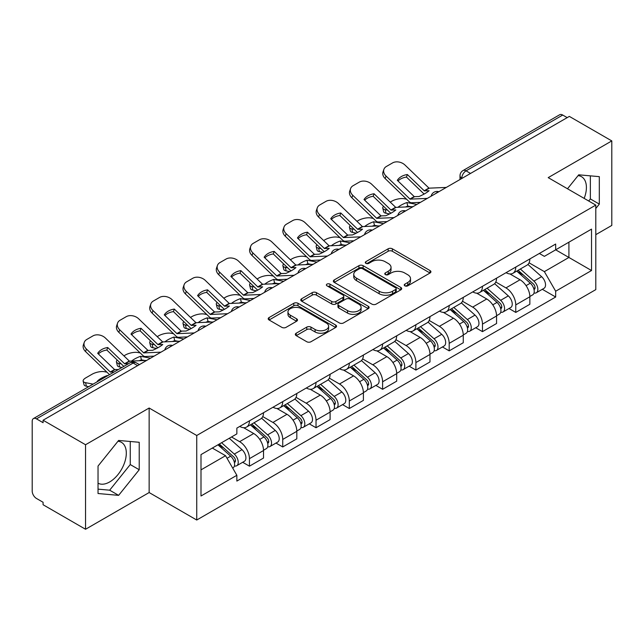 <?xml version="1.0" encoding="UTF-8"?>
<svg xmlns="http://www.w3.org/2000/svg" width="644" height="644" viewBox="0 0 644 644"><rect width="100%" height="100%" fill="white"/><g stroke="black" fill="none" stroke-linecap="round" stroke-linejoin="round"><path stroke-width="0.97" d="M404.859 285.839A2.077 1.199 0 0 0 407.789 285.839L430.047 272.992A2.962 1.707 0 0 0 430.916 271.776A2.962 1.707 0 0 0 430.047 270.569L392.341 248.801A2.962 1.707 0 0 0 388.155 248.801L365.897 261.649A2.077 1.199 0 0 0 365.293 262.494A2.077 1.199 0 0 0 365.897 263.348A2.077 1.199 0 0 0 368.835 263.348L371.709 261.681A9.483 5.474 0 0 1 385.12 261.681L388.26 263.493A9.483 5.474 0 0 1 391.037 267.365A9.483 5.474 0 0 1 388.26 271.237L385.378 272.895A2.077 1.199 0 0 0 384.774 273.748A2.077 1.199 0 0 0 385.378 274.594A2.077 1.199 0 0 0 388.316 274.594L391.19 272.927A9.483 5.474 0 0 1 404.601 272.927L407.741 274.747A9.483 5.474 0 0 1 410.518 278.611A9.483 5.474 0 0 1 407.741 282.483L404.859 284.149A2.077 1.199 0 0 0 404.255 284.994A2.077 1.199 0 0 0 404.859 285.839L404.859 284.149M578.054 175.643A23.538 13.588 -60 0 1 581.532 176.706A23.538 13.588 -60 0 1 584.172 198.392M117.957 441.277A23.538 13.588 -60 0 1 121.434 442.339A23.538 13.588 -60 0 1 125.041 461.209A23.538 13.588 -60 0 1 109.665 481.945A23.538 13.588 -60 0 1 98.033 483.193M296.2 333.214A2.962 1.707 0 0 0 295.33 334.421A2.962 1.707 0 0 0 296.2 335.637L306.777 341.739A2.962 1.707 0 0 0 310.963 341.739L335.685 327.474A2.962 1.707 0 0 0 336.554 326.258A2.962 1.707 0 0 0 335.685 325.051L297.979 303.284A2.962 1.707 0 0 0 293.793 303.284L269.071 317.556A2.962 1.707 0 0 0 268.202 318.764A2.962 1.707 0 0 0 269.071 319.971L281.847 327.353A2.962 1.707 0 0 0 286.041 327.353L296.618 321.243A2.962 1.707 0 0 0 297.488 320.036A2.962 1.707 0 0 0 296.618 318.82L290.283 315.166A7.921 4.572 0 0 1 287.957 311.929A7.921 4.572 0 0 1 292.851 307.703A7.921 4.572 0 0 1 301.489 308.693L326.307 323.022A7.921 4.572 0 0 1 328.633 326.258A7.921 4.572 0 0 1 323.739 330.485A7.921 4.572 0 0 1 315.101 329.495L310.963 327.112A2.962 1.707 0 0 0 306.777 327.112L296.2 333.214L296.2 335.637M196.734 435.497L149.142 408.022L85.547 444.738L43.084 420.218L569.336 116.395L611.8 140.915L548.205 177.631L595.797 205.106L196.734 435.497L196.734 520.022L595.797 289.623L595.797 205.106M371.918 304.129A2.962 1.707 0 0 0 376.112 304.129L400.826 289.856A2.962 1.707 0 0 0 401.695 288.649A2.962 1.707 0 0 0 400.826 287.441L363.119 265.674A2.962 1.707 0 0 0 358.933 265.674L334.22 279.947A2.962 1.707 0 0 0 333.351 281.154A2.962 1.707 0 0 0 334.22 282.362L371.918 304.129M327.82 286.29A2.077 1.199 0 0 1 329.921 286.58L329.921 284.117L368.255 306.246A2.962 1.707 0 0 1 369.125 307.454A2.962 1.707 0 0 1 368.255 308.669L343.542 322.934A2.962 1.707 0 0 1 339.348 322.934L301.642 301.167L301.642 298.752A2.962 1.707 0 0 0 300.78 299.959A2.962 1.707 0 0 0 301.642 301.167M301.642 298.752L312.219 292.642A2.962 1.707 0 0 1 316.413 292.642L331.7 301.473A2.962 1.707 0 0 0 335.894 301.473L342.906 297.415A2.962 1.707 0 0 0 343.775 296.208A2.962 1.707 0 0 0 342.906 295L326.991 285.807A2.077 1.199 0 0 1 326.379 284.962A2.077 1.199 0 0 1 327.659 283.859A2.077 1.199 0 0 1 329.921 284.117M85.547 444.738L85.547 529.263L43.084 504.743L43.084 502.28L36.467 498.456A6.038 3.486 -120 0 1 32.2 491.066L32.2 421.329A6.038 3.486 -120 0 1 33.448 418.568L130.12 362.757A6.038 3.486 60 0 1 133.139 363.055L36.467 418.866A6.038 3.486 -120 0 0 33.448 418.568M595.797 234.674L611.8 225.432L611.8 140.915M85.547 529.263L149.142 492.547L196.734 520.022M43.084 420.218L43.084 422.689L36.467 418.866M470.531 173.437L466.047 170.853A6.038 3.486 60 0 0 463.028 170.555L559.7 114.737A6.038 3.486 60 0 1 562.719 115.043L466.047 170.853A6.038 3.486 120 0 0 461.78 178.243L461.78 178.493M567.195 117.627L562.719 115.043M515.772 267.075A13.886 8.018 60 0 1 512.898 273.306L526.977 265.175A13.886 8.018 -120 0 0 529.851 258.944M495.783 282.024L505.951 287.9A13.886 8.018 60 0 1 515.772 304.902L529.851 296.771A13.886 8.018 -120 0 0 520.038 279.77L509.959 273.95M529.851 296.771L529.851 304.282L515.772 312.421L509.018 308.516M512.898 273.306A13.886 8.018 60 0 1 506.063 272.678M515.772 304.902L515.772 312.421M482.477 286.298A13.886 8.018 60 0 1 479.603 292.529L493.69 284.398A13.886 8.018 -120 0 0 496.564 278.168M475.723 327.74L482.477 331.636L496.564 323.505L496.564 315.987A13.886 8.018 -120 0 0 486.743 298.985L476.665 293.165M479.603 292.529A13.886 8.018 60 0 1 472.768 291.901M462.489 301.247L472.664 307.116A13.886 8.018 60 0 1 482.477 324.117L482.477 331.636M449.19 305.514A13.886 8.018 60 0 1 446.316 311.744L460.396 303.614A13.886 8.018 -120 0 0 463.269 297.383M442.436 346.955L449.19 350.859L463.269 342.729L463.269 335.21A13.886 8.018 -120 0 0 453.457 318.208L443.378 312.388M446.316 311.744A13.886 8.018 60 0 1 439.482 311.124M429.202 320.462L439.369 326.339A13.886 8.018 60 0 1 449.19 343.341L449.19 350.859M415.895 324.737A13.886 8.018 60 0 1 413.021 330.968L427.109 322.837A13.886 8.018 -120 0 0 429.983 316.607M409.141 366.178L415.895 370.075L429.983 361.944L429.983 354.433A13.886 8.018 -120 0 0 420.162 337.424L410.083 331.604M413.021 330.968A13.886 8.018 60 0 1 406.187 330.34M395.907 339.686L406.082 345.562A13.886 8.018 60 0 1 415.895 362.564L415.895 370.075M382.608 343.96A13.886 8.018 60 0 1 379.735 350.191L393.814 342.061A13.886 8.018 -120 0 0 396.688 335.822M375.855 385.402L382.608 389.298L396.688 381.168L396.688 373.649A13.886 8.018 -120 0 0 386.875 356.647L376.796 350.827M379.735 350.191A13.886 8.018 60 0 1 372.9 349.563M362.62 358.909L372.787 364.778A13.886 8.018 60 0 1 382.608 381.779L382.608 389.298M349.314 363.176A13.886 8.018 60 0 1 346.44 369.406L360.527 361.276A13.886 8.018 -120 0 0 363.401 355.045M342.56 404.617L349.314 408.521L363.401 400.383L363.401 392.872A13.886 8.018 -120 0 0 353.58 375.871L343.502 370.05M346.44 369.406A13.886 8.018 60 0 1 339.605 368.779M329.326 378.125L339.501 384.001A13.886 8.018 60 0 1 349.314 401.003L349.314 408.521M316.027 382.399A13.886 8.018 60 0 1 313.153 388.63L327.233 380.499A13.886 8.018 -120 0 0 330.106 374.269M309.273 423.841L316.027 427.737L330.106 419.606L330.106 412.088A13.886 8.018 -120 0 0 320.293 395.086L310.215 389.266M313.153 388.63A13.886 8.018 60 0 1 306.319 388.002M296.039 397.348L306.206 403.216A13.886 8.018 60 0 1 316.027 420.226L316.027 427.737M282.732 401.615A13.886 8.018 60 0 1 279.858 407.853L293.946 399.715A13.886 8.018 -120 0 0 296.82 393.484M275.978 443.056L282.732 446.96L296.82 438.83L296.82 431.311A13.886 8.018 -120 0 0 286.999 414.309L276.92 408.489M279.858 407.853A13.886 8.018 60 0 1 273.024 407.225M262.744 416.563L272.919 422.44A13.886 8.018 60 0 1 282.732 439.441L282.732 446.96M249.445 420.838A13.886 8.018 60 0 1 246.572 427.069L260.651 418.938A13.886 8.018 -120 0 0 263.525 412.707M242.691 462.279L249.445 466.176L263.525 458.045L263.525 450.534A13.886 8.018 -120 0 0 253.712 433.525L243.633 427.705M246.572 427.069A13.886 8.018 60 0 1 239.737 426.441M231.518 436.978L239.624 441.663A13.886 8.018 60 0 1 249.445 458.665L249.445 466.176M539.35 253.462L544.365 256.36L591.53 229.127L568.91 242.192L568.91 257.463L544.365 271.631L529.07 262.808M201 469.87L225.545 455.702L236.855 475.296L201 495.993L201 454.6L236.855 433.895L236.855 428.107L555.675 244.036L555.675 249.824L591.53 270.528L555.675 291.225L544.365 271.631M591.53 229.127L591.53 270.528M236.855 475.296L236.855 481.084L555.675 297.013L555.675 291.225M595.797 208.487L599.314 204.108L599.314 176.649L578.723 174.814L567.501 188.773M149.142 408.022L149.142 492.547M98.033 493.521L118.625 495.357L139.225 469.742L139.225 442.283L118.625 440.448L98.033 466.063L98.033 493.521M225.545 455.702L212.311 448.063M542.304 289.301L555.675 297.013M588.688 201L590.355 198.932L590.355 175.852M590.355 198.932L599.314 204.108M98.033 489.15L109.665 490.189L130.257 464.566L130.257 441.486M109.665 490.189L118.625 495.357M130.257 464.566L139.225 469.742M405.688 286.129L407.741 284.946A9.483 5.474 0 0 0 410.518 281.074L410.518 278.611M391.037 267.365L391.037 269.828A9.483 5.474 0 0 1 388.26 273.7L386.207 274.883M430.007 273.016L392.341 251.265A2.962 1.707 0 0 0 388.155 251.265L366.726 263.637M400.785 289.881L363.119 268.137A2.962 1.707 0 0 0 358.933 268.137L334.26 282.386M395.593 289.494A2.077 1.199 0 0 0 396.197 288.649A2.077 1.199 0 0 0 395.593 287.804L362.492 268.693A2.077 1.199 0 0 0 359.561 268.693L356.526 270.448A9.483 5.474 0 0 0 353.749 274.32A9.483 5.474 0 0 0 356.526 278.192L379.147 291.249A9.483 5.474 0 0 0 392.55 291.249L395.593 289.494L395.593 291.957A2.077 1.199 0 0 0 396.197 291.112L396.197 288.649M353.749 274.32L353.749 276.783A9.483 5.474 0 0 0 356.526 280.655L356.526 278.192M395.593 291.957L392.55 293.712A9.483 5.474 0 0 1 379.147 293.712L356.526 280.655M301.682 301.191L312.219 295.105L312.219 292.642M343.775 296.208L343.775 298.671A2.962 1.707 0 0 1 342.906 299.879L335.894 303.936A2.962 1.707 0 0 1 331.7 303.936L316.413 295.105A2.962 1.707 0 0 0 312.219 295.105M329.921 286.58L368.215 308.685M347.567 310.633A7.921 4.572 0 0 0 356.204 311.624A7.921 4.572 0 0 0 361.099 307.397A7.921 4.572 0 0 0 358.78 304.161L350.03 299.114A2.962 1.707 0 0 0 345.844 299.114L338.825 303.163A2.962 1.707 0 0 0 337.955 304.371A2.962 1.707 0 0 0 338.825 305.578L347.567 310.633L347.567 313.097A7.921 4.572 0 0 0 356.204 314.087A7.921 4.572 0 0 0 361.099 309.861L361.099 307.397M337.955 304.371L337.955 306.834A2.962 1.707 0 0 0 338.825 308.049L338.825 305.578M347.567 313.097L338.825 308.049M328.633 326.258L328.633 328.722A7.921 4.572 0 0 1 323.739 332.956A7.921 4.572 0 0 1 315.101 331.958L310.963 329.575A2.962 1.707 0 0 0 306.777 329.575L296.24 335.653M287.957 311.929L287.957 314.393A7.921 4.572 0 0 0 290.283 317.629L290.283 315.166M296.578 321.267L290.283 317.629M335.645 327.49L297.979 305.747A2.962 1.707 0 0 0 293.793 305.747L269.112 319.996M411.202 206.732L407.773 206.08L406.887 202.53L416.837 204.438M390.224 202.103L391.673 201.266A9.056 3.3 -13.9 0 1 404.15 198.73L406.557 199.189M383.55 206.289A9.056 3.3 -13.9 0 0 382.769 208.181A9.056 3.3 -13.9 0 0 385.16 209.694L386.038 213.244A9.056 3.3 166.1 0 1 383.655 211.723L382.769 208.181M387.567 210.153L385.16 209.694M406.887 202.53A18.708 6.818 -13.9 0 0 397.895 207.352M389.604 213.921L386.038 213.244M407.773 206.08A18.708 6.818 -13.9 0 0 405.43 207.006M516.73 271.092L530.294 283.199A7.543 4.355 60 0 1 532.669 294.863L529.851 296.49M517.092 271.414L523.475 275.101M518.098 270.303L533.192 283.771A3.623 2.093 60 0 1 534.335 289.373A3.623 2.093 60 0 1 534.005 289.502M520.36 268.999L533.924 281.106A7.543 4.355 60 0 1 536.291 292.77A7.543 4.355 60 0 1 534.013 293.012M527.927 264.459L541.604 276.67A7.543 4.355 60 0 1 543.979 288.335L536.291 292.77M407.346 174.532A18.708 13.669 -160.8 0 0 397.316 180.328L414.293 196.662L419.075 196.509A18.708 4.371 -20.2 0 0 424.959 193.578A18.708 4.371 -20.2 0 0 429.105 190.721L424.324 190.874L407.346 174.532L406.461 177.068L423.309 193.297A4.524 2.616 -120 0 0 424.203 194.005M427.294 198.4L410.027 199.125L386.038 176.037L385.16 178.565A9.056 6.617 -160.8 0 1 383.011 171.9L383.888 169.372A9.056 6.617 19.2 0 0 386.038 176.037M420.443 202.353L411.548 202.763A4.524 2.616 60 0 1 410.027 202.329A4.524 2.616 60 0 1 409.012 201.556L385.16 178.565M446.292 187.428L429.025 188.161L405.028 165.073A9.056 6.617 19.2 0 0 392.558 162.916L386.368 166.49A9.056 6.617 19.2 0 0 383.888 169.372M397.976 180.964A18.708 13.669 -160.8 0 1 406.461 177.068M377.907 225.955L374.478 225.303L373.601 221.753L383.55 223.653M356.929 221.327L358.386 220.481A9.056 3.3 -13.9 0 1 370.855 217.946L373.27 218.413M350.264 225.505A9.056 3.3 -13.9 0 0 349.483 227.396A9.056 3.3 -13.9 0 0 351.866 228.918L352.743 232.46A9.056 3.3 166.1 0 1 350.36 230.946L349.483 227.396M354.272 229.377L351.866 228.918M373.601 221.753A18.708 6.818 -13.9 0 0 364.601 226.567M356.309 233.144L352.743 232.46M374.478 225.303A18.708 6.818 -13.9 0 0 372.143 226.221M483.443 290.315L497.007 302.414A7.543 4.355 60 0 1 499.374 314.087L496.556 315.713M483.797 290.629L490.189 294.316M484.811 289.518L499.905 302.994A3.623 2.093 60 0 1 501.04 308.589A3.623 2.093 60 0 1 500.71 308.726M487.065 288.214L500.638 300.321A7.543 4.355 60 0 1 503.004 311.986A7.543 4.355 60 0 1 500.726 312.235M494.632 283.674L508.317 295.886A7.543 4.355 60 0 1 510.684 307.55L503.004 311.986M344.621 245.179L341.191 244.519L340.306 240.977L350.256 242.877M323.642 240.542L325.091 239.705A9.056 3.3 -13.9 0 1 337.569 237.169L339.976 237.628M316.969 244.728A9.056 3.3 -13.9 0 0 316.188 246.62A9.056 3.3 -13.9 0 0 318.579 248.133L319.456 251.683A9.056 3.3 166.1 0 1 317.073 250.162L316.188 246.62M320.986 248.6L318.579 248.133M340.306 240.977A18.708 6.818 -13.9 0 0 331.314 245.791M323.022 252.359L319.456 251.683M341.191 244.519A18.708 6.818 -13.9 0 0 338.849 245.445M450.148 309.531L463.712 321.638A7.543 4.355 60 0 1 466.087 333.302L463.269 334.928M450.51 309.853L456.894 313.539M451.516 308.742L466.61 322.209A3.623 2.093 60 0 1 467.753 327.812A3.623 2.093 60 0 1 467.423 327.941M453.779 307.438L467.343 319.545A7.543 4.355 60 0 1 469.709 331.209A7.543 4.355 60 0 1 467.431 331.451M461.346 302.897L475.022 315.109A7.543 4.355 60 0 1 477.397 326.774L469.709 331.209M374.051 193.755A18.708 13.669 -160.8 0 0 364.021 199.543L381.007 215.885L385.788 215.732A18.708 4.371 -20.2 0 0 391.673 212.794A18.708 4.371 -20.2 0 0 395.819 209.936L391.037 210.097L374.051 193.755L373.174 196.283L390.023 212.52A4.524 2.616 -120 0 0 390.908 213.22M394.007 217.616L376.74 218.348L352.743 195.261L351.866 197.788A9.056 6.617 -160.8 0 1 349.716 191.123L350.594 188.587A9.056 6.617 19.2 0 0 352.743 195.261M387.149 221.576L378.261 221.987A4.524 2.616 60 0 1 376.74 221.552A4.524 2.616 60 0 1 375.726 220.771L351.866 197.788M412.997 206.652L395.73 207.384L371.741 184.297A9.056 6.617 19.2 0 0 359.263 182.139L353.073 185.714A9.056 6.617 19.2 0 0 350.594 188.587M364.689 200.187A18.708 13.669 -160.8 0 1 373.174 196.283M340.765 212.979A18.708 13.669 -160.8 0 0 330.734 218.767L347.712 235.1L352.493 234.947A18.708 4.371 -20.2 0 0 358.378 232.017A18.708 4.371 -20.2 0 0 362.524 229.159L357.742 229.312L340.765 212.979L339.879 215.507L356.728 231.743A4.524 2.616 -120 0 0 357.621 232.444M360.712 236.839L343.445 237.572L319.456 214.476L318.579 217.012A9.056 6.617 -160.8 0 1 316.429 210.338L317.307 207.811A9.056 6.617 19.2 0 0 319.456 214.476M353.862 240.792L344.967 241.202A4.524 2.616 60 0 1 343.445 240.767A4.524 2.616 60 0 1 342.431 239.995L318.579 217.012M379.71 225.875L362.443 226.599L338.446 203.512A9.056 6.617 19.2 0 0 325.977 201.363L319.786 204.937A9.056 6.617 19.2 0 0 317.307 207.811M331.394 219.411A18.708 13.669 -160.8 0 1 339.879 215.507M311.326 264.394L307.896 263.742L307.019 260.192L316.969 262.1M290.347 259.765L291.804 258.928A9.056 3.3 -13.9 0 1 304.274 256.393L306.689 256.851M283.682 263.943A9.056 3.3 -13.9 0 0 282.901 265.843A9.056 3.3 -13.9 0 0 285.284 267.357L286.161 270.899A9.056 3.3 166.1 0 1 283.779 269.385L282.901 265.843M287.691 267.815L285.284 267.357M307.019 260.192A18.708 6.818 -13.9 0 0 298.019 265.014M289.728 271.583L286.161 270.899M307.896 263.742A18.708 6.818 -13.9 0 0 305.562 264.66M416.861 328.754L430.425 340.861A7.543 4.355 60 0 1 432.792 352.526L429.975 354.152M417.215 329.076L423.607 332.763M418.23 327.965L433.323 341.433A3.623 2.093 60 0 1 434.459 347.036A3.623 2.093 60 0 1 434.128 347.164M420.484 326.661L434.056 338.76A7.543 4.355 60 0 1 436.423 350.433A7.543 4.355 60 0 1 434.145 350.674M428.051 322.121L441.736 334.325A7.543 4.355 60 0 1 444.102 345.997L436.423 350.433M278.039 283.618L274.61 282.958L273.724 279.416L283.674 281.315M257.061 278.981L258.51 278.144A9.056 3.3 -13.9 0 1 270.987 275.608L273.394 276.075M250.387 283.167A9.056 3.3 -13.9 0 0 249.606 285.059A9.056 3.3 -13.9 0 0 251.997 286.572L252.875 290.122A9.056 3.3 166.1 0 1 250.492 288.609L249.606 285.059M254.404 287.039L251.997 286.572M273.724 279.416A18.708 6.818 -13.9 0 0 264.732 284.229M256.441 290.806L252.875 290.122M274.61 282.958A18.708 6.818 -13.9 0 0 272.267 283.883M383.566 347.969L397.131 360.077A7.543 4.355 60 0 1 399.505 371.741L396.688 373.367M383.929 348.291L390.312 351.978M384.935 347.18L400.029 360.656A3.623 2.093 60 0 1 401.172 366.251A3.623 2.093 60 0 1 400.842 366.38M387.197 345.876L400.761 357.983A7.543 4.355 60 0 1 403.128 369.648A7.543 4.355 60 0 1 400.85 369.889M394.764 341.336L408.441 353.548A7.543 4.355 60 0 1 410.816 365.212L403.128 369.648M244.744 302.833L241.315 302.181L240.437 298.631L250.387 300.539M223.766 298.204L225.223 297.367A9.056 3.3 -13.9 0 1 237.692 294.831L240.107 295.29M217.1 302.39A9.056 3.3 -13.9 0 0 216.32 304.282A9.056 3.3 -13.9 0 0 218.702 305.795L219.58 309.345A9.056 3.3 166.1 0 1 217.197 307.824L216.32 304.282M221.117 306.254L218.702 305.795M240.437 298.631A18.708 6.818 -13.9 0 0 231.438 303.453M223.146 310.022L219.58 309.345M241.315 302.181A18.708 6.818 -13.9 0 0 238.98 303.107M350.28 367.193L363.844 379.3A7.543 4.355 60 0 1 366.211 390.964L363.393 392.59M350.634 367.515L357.026 371.202M351.648 366.404L366.742 379.871A3.623 2.093 60 0 1 367.877 385.474A3.623 2.093 60 0 1 367.547 385.603M353.902 365.1L367.474 377.207A7.543 4.355 60 0 1 369.841 388.871A7.543 4.355 60 0 1 367.563 389.113M361.469 360.56L375.154 372.771A7.543 4.355 60 0 1 377.521 384.436L369.841 388.871M307.47 232.194A18.708 13.669 -160.8 0 0 297.439 237.99L314.425 254.324L319.207 254.171A18.708 4.371 -20.2 0 0 325.091 251.232A18.708 4.371 -20.2 0 0 329.237 248.383L324.455 248.536L307.47 232.194L306.592 234.73L323.441 250.959A4.524 2.616 -120 0 0 324.326 251.659M327.426 256.054L310.158 256.787L286.161 233.7L285.284 236.227A9.056 6.617 -160.8 0 1 283.135 229.562L284.012 227.026A9.056 6.617 19.2 0 0 286.161 233.7M320.567 260.015L311.68 260.426A4.524 2.616 60 0 1 310.158 259.991A4.524 2.616 60 0 1 309.144 259.218L285.284 236.227M346.416 245.09L329.148 245.823L305.159 222.735A9.056 6.617 19.2 0 0 292.682 220.578L286.491 224.152A9.056 6.617 19.2 0 0 284.012 227.026M298.108 238.626A18.708 13.669 -160.8 0 1 306.592 234.73M274.183 251.418A18.708 13.669 -160.8 0 0 264.153 257.206L281.13 273.547L285.912 273.394A18.708 4.371 -20.2 0 0 291.796 270.456A18.708 4.371 -20.2 0 0 295.942 267.598L291.16 267.751L274.183 251.418L273.298 253.945L290.146 270.182A4.524 2.616 -120 0 0 291.04 270.882M294.131 275.278L276.864 276.01L252.875 252.923L251.997 255.451A9.056 6.617 -160.8 0 1 249.848 248.777L250.725 246.249A9.056 6.617 19.2 0 0 252.875 252.923M287.28 279.238L278.385 279.649A4.524 2.616 60 0 1 276.864 279.214A4.524 2.616 60 0 1 275.849 278.433L251.997 255.451M313.129 264.314L295.862 265.046L271.865 241.951A9.056 6.617 19.2 0 0 259.395 239.801L253.205 243.376A9.056 6.617 19.2 0 0 250.725 246.249M264.813 257.85A18.708 13.669 -160.8 0 1 273.298 253.945M240.888 270.641A18.708 13.669 -160.8 0 0 230.858 276.429L247.843 292.762L252.625 292.609A18.708 4.371 -20.2 0 0 258.51 289.679A18.708 4.371 -20.2 0 0 262.655 286.822L257.874 286.974L240.888 270.641L240.011 273.169L256.859 289.398A4.524 2.616 -120 0 0 257.753 290.106M260.844 294.501L243.577 295.226L219.58 272.138L218.702 274.674A9.056 6.617 -160.8 0 1 216.553 268.001L217.431 265.473A9.056 6.617 19.2 0 0 219.58 272.138M253.994 298.454L245.098 298.864A4.524 2.616 60 0 1 243.577 298.43A4.524 2.616 60 0 1 242.563 297.657L218.702 274.674M279.834 283.537L262.567 284.262L238.578 261.174A9.056 6.617 19.2 0 0 226.1 259.025L219.91 262.591A9.056 6.617 19.2 0 0 217.431 265.473M231.526 277.065A18.708 13.669 -160.8 0 1 240.011 273.169M211.457 322.056L208.028 321.404L207.143 317.854L217.092 319.754M190.479 317.428L191.928 316.582A9.056 3.3 -13.9 0 1 204.406 314.055L206.813 314.514M183.806 321.606A9.056 3.3 -13.9 0 0 183.025 323.497A9.056 3.3 -13.9 0 0 185.416 325.019L186.293 328.561A9.056 3.3 166.1 0 1 183.91 327.047L183.025 323.497M187.823 325.478L185.416 325.019M207.143 317.854A18.708 6.818 -13.9 0 0 198.151 322.668M189.859 329.245L186.293 328.561M208.028 321.404A18.708 6.818 -13.9 0 0 205.686 322.322M316.985 386.416L330.549 398.515A7.543 4.355 60 0 1 332.924 410.188L330.106 411.814M317.347 386.73L323.731 390.417M318.353 385.627L333.447 399.095A3.623 2.093 60 0 1 334.59 404.69A3.623 2.093 60 0 1 334.26 404.826M320.615 384.315L334.18 396.422A7.543 4.355 60 0 1 336.546 408.087A7.543 4.355 60 0 1 334.268 408.336M328.182 379.775L341.859 391.987A7.543 4.355 60 0 1 344.234 403.651L336.546 408.087M207.601 289.856A18.708 13.669 -160.8 0 0 197.571 295.644L214.549 311.986L219.33 311.833A18.708 4.371 -20.2 0 0 225.215 308.895A18.708 4.371 -20.2 0 0 229.361 306.037L224.579 306.198L207.601 289.856L206.716 292.384L223.565 308.621A4.524 2.616 -120 0 0 224.458 309.321M227.549 313.717L210.282 314.449L186.293 291.362L185.416 293.889A9.056 6.617 -160.8 0 1 183.266 287.224L184.144 284.688A9.056 6.617 19.2 0 0 186.293 291.362M220.699 317.677L211.804 318.088A4.524 2.616 60 0 1 210.282 317.653A4.524 2.616 60 0 1 209.268 316.872L185.416 293.889M246.547 302.752L229.28 303.485L205.283 280.398A9.056 6.617 19.2 0 0 192.814 278.24L186.623 281.814A9.056 6.617 19.2 0 0 184.144 284.688M198.231 296.288A18.708 13.669 -160.8 0 1 206.716 292.384M178.163 341.28L174.733 340.62L173.856 337.078L183.806 338.977M157.184 336.643L158.641 335.806A9.056 3.3 -13.9 0 1 171.111 333.27L173.526 333.729M150.519 340.829A9.056 3.3 -13.9 0 0 149.738 342.721A9.056 3.3 -13.9 0 0 152.121 344.234L152.998 347.784A9.056 3.3 166.1 0 1 150.615 346.263L149.738 342.721M154.536 344.701L152.121 344.234M173.856 337.078A18.708 6.818 -13.9 0 0 164.856 341.892M156.564 348.46L152.998 347.784M174.733 340.62A18.708 6.818 -13.9 0 0 172.399 341.545M283.698 405.631L297.262 417.739A7.543 4.355 60 0 1 299.629 429.403L296.82 431.029M284.052 405.953L290.444 409.64M285.067 404.843L300.16 418.31A3.623 2.093 60 0 1 301.295 423.913A3.623 2.093 60 0 1 300.965 424.042M287.321 403.538L300.893 415.646A7.543 4.355 60 0 1 303.26 427.31A7.543 4.355 60 0 1 300.981 427.552M294.888 398.998L308.573 411.21A7.543 4.355 60 0 1 310.939 422.875L303.26 427.31M174.307 309.08A18.708 13.669 -160.8 0 0 164.276 314.868L181.125 331.105L186.044 331.048A18.708 4.371 -20.2 0 0 191.928 328.118A18.708 4.371 -20.2 0 0 196.074 325.26L191.292 325.413L174.307 309.08L173.429 311.607L190.278 327.844A4.524 2.616 -120 0 0 191.171 328.545M194.263 332.94L176.995 333.673L152.998 310.577L152.121 313.113A9.056 6.617 -160.8 0 1 149.972 306.439L150.849 303.912A9.056 6.617 19.2 0 0 152.998 310.577M187.412 336.893L178.517 337.303A4.524 2.616 60 0 1 176.995 336.876A4.524 2.616 60 0 1 175.981 336.096L152.121 313.113M213.253 321.976L195.985 322.7L171.996 299.613A9.056 6.617 19.2 0 0 159.519 297.464L153.328 301.038A9.056 6.617 19.2 0 0 150.849 303.912M164.945 315.512A18.708 13.669 -160.8 0 1 173.429 311.607M144.876 360.495L141.447 359.843L140.561 356.293L150.511 358.201M123.898 355.866L125.347 355.029A9.056 3.3 -13.9 0 1 137.824 352.493L140.231 352.952M117.224 360.044A9.056 3.3 -13.9 0 0 116.443 361.944A9.056 3.3 -13.9 0 0 118.834 363.458L119.712 367A9.056 3.3 166.1 0 1 117.329 365.486L116.443 361.944M121.241 363.916L118.834 363.458M140.561 356.293A18.708 6.818 -13.9 0 0 131.569 361.115M122.006 367.442L119.712 367M141.447 359.843A18.708 6.818 -13.9 0 0 139.104 360.761M250.403 424.855L263.968 436.962A7.543 4.355 60 0 1 266.342 448.626L263.525 450.253M250.766 425.177L257.149 428.864M251.772 424.066L266.866 437.534A3.623 2.093 60 0 1 268.009 443.136A3.623 2.093 60 0 1 267.679 443.265M254.034 422.762L267.598 434.861A7.543 4.355 60 0 1 269.965 446.534A7.543 4.355 60 0 1 267.687 446.775M261.601 418.222L275.278 430.425A7.543 4.355 60 0 1 277.653 442.098L269.965 446.534M141.02 328.295A18.708 13.669 -160.8 0 0 130.99 334.091L147.967 350.425L152.749 350.272A18.708 4.371 -20.2 0 0 158.633 347.333A18.708 4.371 -20.2 0 0 162.779 344.484L157.997 344.637L141.02 328.295L140.134 330.831L156.983 347.06A4.524 2.616 -120 0 0 157.877 347.76M160.968 352.163L143.701 352.888L119.712 329.8L118.834 332.328A9.056 6.617 -160.8 0 1 116.685 325.663L117.562 323.127A9.056 6.617 19.2 0 0 119.712 329.8M154.117 356.116L145.222 356.526A4.524 2.616 60 0 1 143.701 356.092A4.524 2.616 60 0 1 142.686 355.319L118.834 332.328M179.966 341.191L162.699 341.924L138.702 318.836A9.056 6.617 19.2 0 0 126.232 316.679L120.042 320.253A9.056 6.617 19.2 0 0 117.562 323.127M131.65 334.727A18.708 13.669 -160.8 0 1 140.134 330.831M107.363 375.895L107.83 375.621M107.274 375.516A18.708 6.818 -13.9 0 0 97.244 381.304L97.799 381.417M88.711 386.658L86.417 386.223A9.056 3.3 166.1 0 1 84.034 384.709L83.157 381.159A9.056 3.3 -13.9 0 1 85.869 377.819L92.06 374.245A9.056 3.3 -13.9 0 1 104.529 371.709L106.944 372.176M83.157 381.159A9.056 3.3 -13.9 0 0 85.539 382.673L86.417 386.223M93.106 384.122L85.539 382.673M217.946 444.811L230.681 456.177A7.543 4.355 60 0 1 233.048 467.842L232.677 468.059M218.075 444.738L223.862 448.079M219.314 444.022L233.579 456.757A3.623 2.093 60 0 1 234.714 462.352A3.623 2.093 60 0 1 234.384 462.481M221.576 442.718L234.311 454.084A7.543 4.355 60 0 1 236.678 465.749A7.543 4.355 60 0 1 234.4 465.99M229.256 438.282L241.991 449.649A7.543 4.355 60 0 1 244.358 461.313L236.678 465.749M114.093 372.007L110.277 372.007L86.417 349.024L85.539 351.552A9.056 6.617 -160.8 0 1 83.39 344.878L84.267 342.35A9.056 6.617 19.2 0 0 86.417 349.024M118.367 369.543L114.543 369.543L97.695 353.306A18.708 13.669 -160.8 0 1 107.725 347.519L106.848 350.046L123.696 366.283A4.524 2.616 -120 0 0 123.817 366.396M109.52 374.647A4.524 2.616 60 0 1 109.4 374.534L85.539 351.552M128.398 363.755L124.574 363.747L107.725 347.519M146.671 360.415L129.404 361.147L105.415 338.052A9.056 6.617 19.2 0 0 92.937 335.902L86.747 339.477A9.056 6.617 19.2 0 0 84.267 342.35M98.363 353.95A18.708 13.669 -160.8 0 1 106.848 350.046M461.99 178.364L461.78 178.243A6.038 3.486 0 0 1 460.009 175.78L460.009 179.507M282.732 439.441L296.82 431.311M316.027 420.226L330.106 412.088M349.314 401.003L363.401 392.872M382.608 381.779L396.688 373.649M415.895 362.564L429.983 354.433M449.19 343.341L463.269 335.21M482.477 324.117L496.564 315.987M249.445 458.665L263.525 450.534M239.624 441.663L253.712 433.525M272.919 422.44L286.999 414.309M306.206 403.216L320.293 395.086M339.501 384.001L353.58 375.871M372.787 364.778L386.875 356.647M406.082 345.562L420.162 337.424M439.369 326.339L453.457 318.208M472.664 307.116L486.743 298.985M505.951 287.9L520.038 279.77M438.355 192.009A6.038 3.486 120 0 0 435.69 193.554M405.068 211.232A6.038 3.486 120 0 0 402.403 212.77M371.773 230.455A6.038 3.486 120 0 0 369.109 231.993M338.486 249.671A6.038 3.486 120 0 0 335.822 251.208M305.192 268.894A6.038 3.486 120 0 0 302.527 270.432M271.905 288.118A6.038 3.486 120 0 0 269.24 289.655M238.61 307.333A6.038 3.486 120 0 0 235.946 308.87M205.323 326.556A6.038 3.486 120 0 0 202.659 328.094M172.029 345.772A6.038 3.486 120 0 0 169.364 347.309M137.623 365.639L133.139 363.055A6.038 3.486 120 0 1 136.158 362.757A6.038 6.038 0 0 0 130.12 362.757M407.741 284.946L407.741 282.483M385.378 274.594L385.378 272.895M388.26 273.7L388.26 271.237M365.897 263.348L365.897 261.649M388.155 251.265L388.155 248.801M392.341 251.265L392.341 248.801M430.047 272.992L430.047 270.569M334.22 282.362L334.22 279.947M358.933 268.137L358.933 265.674M363.119 268.137L363.119 265.674M400.826 289.856L400.826 287.441M379.147 293.712L379.147 291.249M392.55 293.712L392.55 291.249M316.413 295.105L316.413 292.642M331.7 303.936L331.7 301.473M335.894 303.936L335.894 301.473M342.906 299.879L342.906 297.415M368.255 308.669L368.255 306.246M306.777 329.575L306.777 327.112M310.963 329.575L310.963 327.112M315.101 331.958L315.101 329.495M296.618 321.243L296.618 318.82M269.071 319.971L269.071 317.556M293.793 305.747L293.793 303.284M297.979 305.747L297.979 303.284M335.685 327.474L335.685 325.051M530.294 283.199L526.067 285.638M535.084 287.715L533.723 288.496M541.604 276.67L533.924 281.106M414.503 196.718L410.228 199.189M429.226 188.217L424.533 190.93M414.164 196.557L409.89 199.02M428.888 188.056L424.195 190.769M497.007 302.414L492.773 304.862M501.789 306.93L500.428 307.719M508.317 295.886L500.638 300.321M463.712 321.638L459.486 324.077M468.502 326.154L467.142 326.943M475.022 315.109L467.343 319.545M381.208 215.941L376.941 218.405M395.931 207.44L391.238 210.153M380.87 215.78L376.603 218.244M395.593 207.279L390.9 209.992M347.921 235.165L343.646 237.628M362.644 226.664L357.951 229.369M347.583 235.004L343.308 237.467M362.306 226.503L357.613 229.208M430.425 340.861L426.199 343.3M435.207 345.377L433.847 346.158M441.736 334.325L434.056 338.76M397.131 360.077L392.904 362.524M401.92 364.593L400.56 365.381M408.441 353.548L400.761 357.983M363.844 379.3L359.618 381.739M368.626 383.816L367.265 384.597M375.154 372.771L367.474 377.207M314.626 254.38L310.36 256.843M329.35 245.879L324.657 248.592M314.288 254.219L310.022 256.682M329.012 245.718L324.318 248.431M281.339 273.603L277.065 276.067M296.063 265.103L291.37 267.815M281.001 273.442L276.727 275.906M295.725 264.942L291.032 267.646M248.045 292.819L243.778 295.29M262.768 284.318L258.075 287.031M247.707 292.658L243.44 295.129M262.43 284.157L257.737 286.87M330.549 398.515L326.323 400.962M335.339 403.031L333.978 403.82M341.859 391.987L334.18 396.422M214.758 312.042L210.483 314.505M229.481 303.541L224.788 306.254M214.42 311.881L210.145 314.344M229.143 303.38L224.45 306.093M297.262 417.739L293.036 420.178M302.044 422.255L300.684 423.044M308.573 411.21L300.893 415.646M181.463 331.266L177.197 333.729M196.187 322.765L191.493 325.47M181.125 331.105L176.858 333.568M195.848 322.604L191.155 325.309M263.968 436.962L259.741 439.401M268.757 441.478L267.397 442.259M275.278 430.425L267.598 434.861M148.176 350.481L143.902 352.944M162.9 341.98L158.207 344.693M147.838 350.32L143.564 352.783M162.562 341.819L157.869 344.532M230.681 456.177L227.034 458.286M235.463 460.693L234.102 461.482M241.991 449.649L234.311 454.084M114.882 369.704L110.615 372.168M129.605 361.204L124.912 363.916M114.543 369.543L110.277 372.007M129.267 361.043L124.574 363.747M438.87 191.719A6.038 6.038 0 0 0 431.126 196.187M405.575 210.934A6.038 6.038 0 0 0 397.831 215.41M372.288 230.158A6.038 6.038 0 0 0 364.544 234.625M338.994 249.381A6.038 6.038 0 0 0 331.249 253.849M305.707 268.596A6.038 6.038 0 0 0 297.963 273.072M272.412 287.82A6.038 6.038 0 0 0 264.668 292.287M239.125 307.035A6.038 6.038 0 0 0 231.381 311.511M205.83 326.258A6.038 6.038 0 0 0 198.086 330.726M172.544 345.482A6.038 6.038 0 0 0 164.8 349.95M139.386 364.617L136.158 362.757M463.028 170.555A6.038 6.038 0 0 0 460.009 175.78"/></g></svg>
